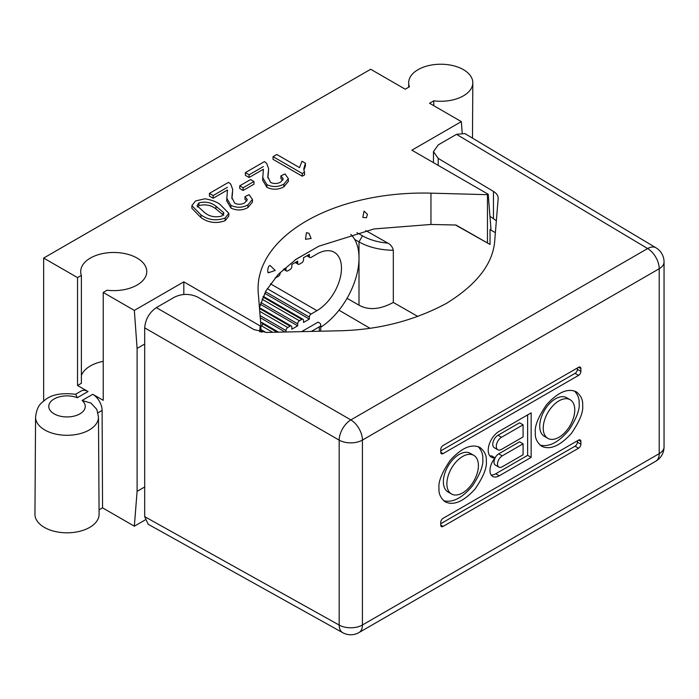 <?xml version="1.0" encoding="UTF-8"?>
<svg xmlns="http://www.w3.org/2000/svg" width="699" height="699" viewBox="0 0 699 699"><rect width="100%" height="100%" fill="white"/><g stroke="black" fill="none" stroke-linecap="round" stroke-linejoin="round"><path stroke-width="1.05" d="M145.095 519.977L134.339 526.19L102.552 507.832L102.106 410.427L97.974 412.812M99.066 509.842L102.552 507.832M34.95 514.228A32.075 18.515 0 0 0 67.025 532.813A32.075 18.515 0 0 0 99.092 514.228L98.472 417.076A31.446 18.157 180 0 1 67.025 435.294A31.446 18.157 180 0 1 35.57 417.076L34.95 514.228M305.428 163.234L303.794 168.739L304.659 174.811L302.248 176.2L273.056 159.346L273.056 156.646L276.795 154.488L299.548 167.62L301.977 161.242L305.428 163.234L305.428 165.934L303.899 170.014M263.506 169.752L263.374 169.254L249.097 177.494L245.349 175.335L245.349 172.636L264.44 161.618L266.651 163.339L268.617 168.669L267.866 178.018M268.617 168.669L268.241 174.733M282.815 180.211L280.911 178.577L280.911 175.877L285.035 173.937L288.372 178.673L283.908 184.09L283.908 186.79C278.394 189.822 272.715 190.006 266.861 187.323L262.623 180.115L263.374 169.254M288.372 178.673L288.372 181.364L283.908 186.79M243.103 190.46L239.74 188.52L239.74 185.82L250.592 179.556L253.964 181.495L253.964 184.195L243.103 190.46L243.103 187.769L239.74 185.82M227.568 190.504L227.446 189.997L213.16 198.245L209.42 196.078L209.42 193.387L228.512 182.36L230.714 184.09L232.688 189.412L231.928 198.769M232.688 189.412L232.304 195.475M246.878 200.954L244.982 199.32L244.982 196.629L249.097 194.68L252.435 199.416L247.97 204.842L247.97 207.533C242.466 210.574 236.778 210.749 230.932 208.066L226.686 200.858L227.446 189.997M252.435 199.416L252.435 202.116L247.97 207.533M228.818 213.309L228.818 216.008L225.139 220.718C216.253 223.829 208.197 222.78 200.98 217.581L191.884 208.328L191.884 205.628L195.563 200.945L204.903 198.804C210.714 199.687 215.642 201.443 219.696 204.073L228.818 213.309L225.139 218.018C216.253 221.129 208.197 220.089 200.98 214.881L191.884 205.628M408.705 87.2L408.679 82.823A32.075 18.515 180 0 0 409.448 86.772L405.228 89.21L370.68 69.262L43.661 258.062L77.537 277.617L81.381 275.397A33.036 19.074 180 0 1 80.708 271.553A33.036 19.074 180 0 1 113.736 252.479A33.036 19.074 180 0 1 146.773 271.553A33.036 19.074 180 0 1 107.078 290.234L103.225 292.453L134.339 310.417L183.811 281.846L260.15 325.926L259.722 331.78M260.893 332.016L260.893 325.489L260.15 325.926M260.893 325.489L258.246 292.872A165.165 95.361 180 0 1 258.071 288.407A165.165 95.361 180 0 1 430.96 193.151L487.465 194.68L487.465 242.964L490.034 244.449L490.034 229.613L490.969 229.071L488.208 194.252L487.465 194.68M488.208 194.252L411.877 150.18L461.349 121.617L429.562 103.26L433.782 100.822L433.773 105.689M408.679 82.823A32.075 18.515 180 0 1 440.754 64.229A32.075 18.515 180 0 1 472.821 82.823A32.075 18.515 180 0 1 433.782 100.822M277.162 332.191L262.693 323.838L261.583 322.353L278.56 332.156M262.693 323.838L261.845 326.04L272.671 332.287M307.612 255.371L309.36 256.376A2.481 1.433 120 0 0 309.875 257.512A2.481 1.433 120 0 0 311.116 257.389L316.953 254.017A34.688 20.026 -60 0 1 334.297 252.304A34.688 20.026 -60 0 1 339.609 280.098A34.688 20.026 -60 0 1 316.953 310.662L311.116 314.034A2.481 1.433 120 0 0 309.36 317.066L309.36 319.085L303.523 322.457L303.523 320.439A2.481 1.433 120 0 0 303.008 319.303A2.481 1.433 120 0 0 301.767 319.426L299.434 320.771A2.481 1.433 120 0 0 297.687 323.812L297.687 325.83L291.841 329.203L291.841 327.176A2.481 1.433 120 0 0 291.334 326.049A2.481 1.433 120 0 0 290.094 326.171L287.752 327.516A2.481 1.433 120 0 0 286.005 330.548L286.005 331.99M43.661 258.062L43.661 400.973M295.93 262.108L297.687 263.121A2.481 1.433 120 0 0 298.193 264.257A2.481 1.433 120 0 0 299.434 264.135L301.767 262.789A2.481 1.433 120 0 0 303.523 259.748L303.523 257.73L309.36 254.357L309.36 256.376M284.248 268.853L286.005 269.866A2.481 1.433 120 0 0 286.52 271.002A2.481 1.433 120 0 0 287.752 270.88L290.094 269.526A2.481 1.433 120 0 0 291.841 266.494L291.841 264.467L297.687 261.103L297.687 263.121M275.118 277.844A2.481 1.433 120 0 0 276.079 277.617L278.412 276.271A2.481 1.433 120 0 0 280.168 273.239L280.168 272.418M319.286 331.23L319.286 326.844A4.954 2.857 0 0 0 320.745 324.817A4.954 2.857 0 0 0 319.286 322.798L318.124 322.125L301.645 331.632M320.745 327.254A57.807 33.377 120 0 0 358.998 258.062A57.807 33.377 120 0 0 350.723 234.366M286.005 269.866L286.005 267.839L283.348 269.377M77.537 277.617L77.537 385.507L87.995 391.545L77.309 397.714A18.235 10.529 0 0 0 49.148 404.319A18.235 10.529 0 0 0 70.643 416.726A18.235 10.529 0 0 0 82.08 400.466L92.766 394.297L103.225 400.335L103.225 292.453M75.527 394.28L81.39 390.89A13.211 7.628 60 0 1 87.995 391.545M92.766 394.297A13.211 7.628 60 0 1 102.106 410.427M134.339 526.19L137.1 491.371L137.1 348.417L134.339 310.417M259.443 307.586L265.9 290.95L278.106 274.532L295.992 259.303L318.858 246.197L374.044 228.94L430.96 224.466L455.966 225.017L487.465 242.964M338.998 310.199L369.885 328.215M268.425 272.776L275.205 270.434L270.059 265.463L269.036 265.952C267.28 268.503 267.341 274.681 269.036 272.182M367.464 214.331L364.039 211.107L362.807 217.415L366.407 217.782L367.464 214.331M308.975 233.274L306.442 232.697L305.489 239.276L311.116 238.508L308.975 233.274M461.349 121.617L462.161 132.749M137.1 491.371L144.684 486.985M144.684 344.039L137.1 348.417M356.971 232.68L362.484 235.808A44.596 25.749 0 0 0 387.84 243.103L365.787 230.591M387.84 243.103C390.671 244.528 392.497 246.913 393.319 250.259A49.55 28.607 180 0 1 358.998 241.88L354.673 239.425M347.036 298.333L358.998 305.166C368.556 310.487 380.003 309.587 393.319 302.457L393.319 250.259M393.319 302.457L417.897 316.498M490.034 229.613L495.381 232.645M455.512 224.999L490.034 244.449M183.811 294.445L183.811 281.846M81.381 275.397L81.381 383.279L77.537 385.507M103.225 361.357A33.036 19.074 0 0 0 81.381 375.59M96.873 409.465L90.931 403.061L82.08 400.466M35.57 417.076C37.152 404.738 41.39 403.218 45.444 399.627C51.962 394.437 62.054 392.672 75.719 394.315L77.309 397.714M319.286 326.844L311.37 331.413M295.38 259.731L318.674 246.284M260.893 331.562L261.976 332.182M260.264 317.713L285.026 332.008M260.299 304.248L297.687 325.83M264.659 293.283L309.36 319.085M215.965 206.24C211.168 202.404 205.489 201.286 198.935 202.893L197.022 205.672L204.737 212.723C209.569 216.576 215.257 217.686 221.81 216.052L223.697 212.653L215.965 206.24L215.965 208.94C211.168 205.104 205.489 203.986 198.935 205.593L197.371 207.035M223.776 213.37L223.697 213.964M200.98 214.881L200.98 217.581M225.139 218.018L225.139 220.718M223.697 215.353L215.965 208.94M198.935 202.893L198.935 205.593M227.446 187.297L213.16 195.545L213.16 198.245M247.97 204.842C242.466 207.874 236.778 208.049 230.932 205.375L230.932 208.066M230.932 205.375L226.686 198.167M232.304 192.784L231.876 197.476L234.637 203.191C238.088 204.728 241.443 204.615 244.685 202.85L247.306 199.591L244.982 196.629M213.16 195.545L209.42 193.387M253.964 181.495L243.103 187.769M263.374 166.554L249.097 174.802L249.097 177.494M283.908 184.09C278.394 187.131 272.715 187.306 266.861 184.623L266.861 187.323M266.861 184.623L262.623 177.415M268.241 172.033L267.813 176.733L270.574 182.448C274.025 183.986 277.372 183.872 280.622 182.098L283.244 178.839L280.911 175.877M249.097 174.802L245.349 172.636M304.659 172.111L302.248 173.501L302.248 176.2M302.248 173.501L273.056 156.646M496.36 220.735L489.955 216.288M655.793 461.209L359.006 632.551A16.514 9.533 -120 0 0 362.423 624.993L659.209 453.642A16.514 9.533 -0 0 0 664.05 446.906A16.514 16.514 0 0 1 655.793 461.209A16.514 9.533 -120 0 0 659.209 453.642L659.209 268.731L362.423 440.073L362.423 624.993A16.514 9.533 -0 0 1 339.172 625.055A16.514 9.533 119.1 0 0 342.702 632.674L148.179 524.25L144.684 516.648L339.172 625.055L339.172 440.134L144.684 327.848L144.684 516.648M144.684 327.848C145.427 319.286 149.315 312.54 156.358 307.621L350.846 419.907L647.632 248.556L456.517 134.33L438.308 144.842L433.467 151.622L438.203 158.385L493.45 191.404C496.736 193.44 498.308 195.842 498.169 198.621L494.778 240.098C493.328 263.208 477.26 284.275 446.582 303.305C413.651 320.998 377.338 330.173 337.643 330.819L266.398 332.436L254.034 329.622L197.826 297.171C190.041 293.519 182.29 293.501 174.567 297.11L156.358 307.621M498.186 198.167L498.169 198.621M456.517 134.33L464.844 133.553L656.003 247.813A16.514 9.533 120.9 0 0 647.632 248.556A16.514 9.533 -120 0 1 659.209 268.731A16.514 9.533 -0 0 0 664.05 261.985L664.05 446.906M531.144 457.382L531.144 412.873L499.077 431.388A15.352 8.869 120 0 0 489.047 444.922A15.352 8.869 120 0 0 491.397 457.225A15.352 8.869 120 0 0 495.128 457.889A13.106 7.567 120 0 0 492.69 476.447A13.106 7.567 120 0 0 499.243 475.801L531.144 457.382L527.64 455.355L527.64 414.9M440.746 522.38L440.746 525.08A3.303 1.905 120 0 0 441.427 526.592A3.303 1.905 120 0 0 443.079 526.426L578.554 448.208A3.303 1.905 120 0 0 580.895 444.162L580.895 441.471A3.303 1.905 120 0 0 580.205 439.959A3.303 1.905 120 0 0 578.554 440.117L443.079 518.335A3.303 1.905 120 0 0 440.746 522.38M443.079 453.607L578.554 375.389A3.303 1.905 120 0 0 580.895 371.344L580.895 368.644A3.303 1.905 120 0 0 580.205 367.132A3.303 1.905 120 0 0 578.554 367.298L443.079 445.508A3.303 1.905 120 0 0 440.746 449.562L440.746 452.253A3.303 1.905 120 0 0 441.427 453.765A3.303 1.905 120 0 0 443.079 453.607L440.746 452.253M535.347 432.698C534.901 438.011 536.998 442.528 541.646 446.242C550.061 450.2 559.951 445.953 571.336 433.494C579.733 421.217 583.508 411.851 582.643 405.394C583.097 400.081 580.991 395.564 576.352 391.851C567.938 387.893 558.038 392.139 546.653 404.599C538.256 416.875 534.482 426.241 535.347 432.698M486.294 461.017C486.74 455.713 484.643 451.196 479.995 447.474C471.58 443.524 461.681 447.771 450.305 460.23C441.899 472.507 438.133 481.873 438.989 488.33C438.544 493.643 440.641 498.16 445.289 501.873C453.703 505.831 463.603 501.576 474.979 489.125C483.385 476.849 487.159 467.482 486.294 461.017M443.638 500.702C452.769 502.948 462.432 497.924 472.638 485.622C480.178 473.957 483.559 465.08 482.791 458.998C483.096 454.464 481.55 450.339 478.142 446.626M473.791 455.364L470.287 453.345A22.298 12.87 120 0 0 459.138 454.446A22.298 12.87 120 0 0 444.573 474.097A22.298 12.87 120 0 0 447.989 491.965L451.493 493.983A22.298 12.87 120 0 0 473.791 481.113A22.298 12.87 120 0 0 473.791 455.364A22.298 12.87 120 0 0 462.642 456.473A22.298 12.87 120 0 0 448.076 476.115A22.298 12.87 120 0 0 451.493 493.983M539.995 445.071C549.117 447.325 558.781 442.301 568.986 429.999C576.526 418.325 579.917 409.448 579.139 403.367C579.454 398.832 577.898 394.708 574.491 391.003M570.148 399.741L566.644 397.714A22.298 12.87 120 0 0 544.346 410.584A22.298 12.87 120 0 0 544.346 436.333L547.85 438.36A22.298 12.87 120 0 0 558.999 437.251A22.298 12.87 120 0 0 573.564 417.6A22.298 12.87 120 0 0 570.148 399.741A22.298 12.87 120 0 0 547.85 412.611A22.298 12.87 120 0 0 547.85 438.36M440.746 450.907L575.05 373.362A3.303 1.905 120 0 0 577.391 369.317L577.391 367.971M440.746 523.726L575.05 446.189A3.303 1.905 120 0 0 577.391 442.144L577.391 440.789M491.17 475.023A13.106 7.567 120 0 0 495.74 473.773L527.64 455.355M489.85 455.862A15.352 8.869 120 0 0 491.624 455.862L495.128 457.889A6.693 3.862 120 0 1 498.728 453.843L502.231 455.862A6.693 3.862 120 0 0 497.863 461.759A6.693 3.862 120 0 0 498.894 467.115A6.693 3.862 120 0 0 502.231 466.783L523.079 454.752L523.079 443.83L502.231 455.862M495.084 457.932A6.693 3.862 120 0 0 495.39 465.097L498.894 467.115M523.079 443.83L519.575 441.803L498.728 453.843M523.079 424.809L519.575 422.79L498.029 435.232A7.436 4.29 120 0 0 493.179 441.777A7.436 4.29 120 0 0 494.315 447.736L497.819 449.754A7.436 4.29 120 0 0 501.533 449.387L523.079 436.945L523.079 424.809L501.533 437.251A7.436 4.29 120 0 0 496.683 443.804A7.436 4.29 120 0 0 497.819 449.754M267.219 288.687L311.116 314.034M316.953 310.662L270.434 283.803M301.767 319.426L262.92 296.996M262.02 299.172L299.434 320.771M290.094 326.171L259.521 308.512M259.748 311.343L287.752 327.516M430.96 224.466L430.96 193.151M265.917 332.436L260.893 329.544M286.005 330.548L260.089 315.59M297.687 323.812L260.832 302.527M309.36 317.066L265.48 291.728M358.998 305.166L358.998 241.88L362.484 235.808M493.45 218.368L493.45 191.404M438.203 158.385L438.203 165.383M362.423 440.073A16.514 9.533 -120 0 0 350.846 419.907A16.514 9.367 -60 0 0 339.172 440.134A16.514 9.533 -0 0 0 362.423 440.073M578.554 367.298L580.895 368.644M577.391 369.317L580.895 371.344M575.05 373.362L578.554 375.389M578.554 440.117L580.895 441.471M577.391 442.144L580.895 444.162M575.05 446.189L578.554 448.208M440.746 525.08L443.079 526.426M495.74 473.773L499.243 475.801M498.029 435.232L501.533 437.251M472.472 138.114L472.821 82.823M96.873 409.457L98.472 417.076M259.443 307.639L291.334 326.049M283.523 269.272L286.52 271.002M263.208 296.324L303.008 319.303M306.887 255.79L309.875 257.512M295.205 262.527L298.193 264.257M320.745 331.204L320.745 324.817M664.05 261.985A16.514 16.514 0 0 0 656.003 247.813M342.702 632.674A16.514 16.514 0 0 0 359.006 632.551M433.467 162.649L433.467 151.622"/></g></svg>
